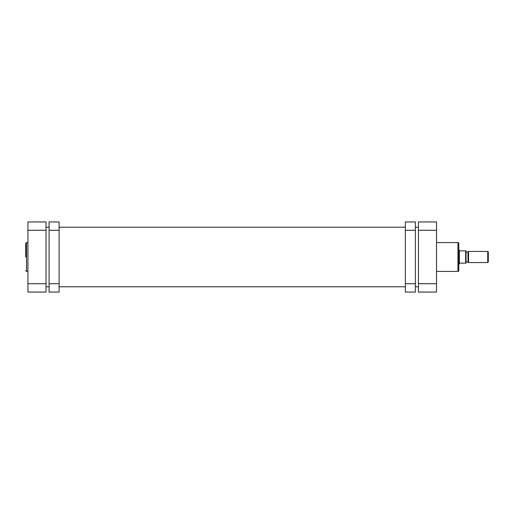 <?xml version="1.0" encoding="UTF-8"?>
<svg xmlns="http://www.w3.org/2000/svg" width="514" height="514" viewBox="0 0 514 514"><rect width="100%" height="100%" fill="white"/><g stroke="black" fill="none" stroke-linecap="round" stroke-linejoin="round"><path stroke-width="0.77" d="M25.7 257L25.7 243.418L25.7 257M27.929 292.068L27.929 221.932L46.016 221.932L46.016 292.068L27.929 292.068M466.031 251.988L467.984 251.988L468.537 251.436L487.741 251.436L488.3 251.988L488.3 262.012L487.741 262.564L487.741 251.436M466.031 262.012L467.984 262.012L468.537 262.564L487.741 262.564M458.796 250.042L459.355 250.183L459.355 263.817L458.796 263.958M459.214 250.042L459.214 263.958M459.355 263.123L466.031 263.123L465.645 263.123L465.645 250.877L459.355 250.877M468.537 251.436L468.537 262.564M467.984 251.988L467.984 262.012M465.645 250.877L466.031 250.877L465.645 250.877M466.031 250.877L466.031 263.123M415.376 230.278L405.353 230.278L405.353 221.932L415.376 221.932L415.376 292.068L405.353 292.068L405.353 283.722L415.376 283.722M405.353 230.278L405.353 283.722M458.796 270.582A0.835 0.835 0 0 1 457.961 271.418L457.961 242.582A0.835 0.835 0 0 1 458.796 243.418L458.796 270.582M436.527 242.582L457.961 242.582M436.527 271.418L457.961 271.418M418.435 230.278L418.435 221.932L436.527 221.932L436.527 230.278L418.435 230.278L418.435 283.722L436.527 283.722L436.527 230.278M436.527 283.722L436.527 292.068L418.435 292.068L418.435 283.722M49.081 283.722L59.104 283.722L59.104 292.068L49.081 292.068L49.081 221.932L59.104 221.932L59.104 230.278L49.081 230.278M59.104 283.722L59.104 230.278M27.929 242.582L26.535 242.582L26.535 271.418L25.7 270.582M27.929 283.722L46.016 283.722M46.016 230.278L27.929 230.278M26.535 242.582L25.7 243.418M27.929 271.418L26.535 271.418M46.016 227.22L49.081 227.22M59.104 227.22L405.353 227.22M415.376 227.22L418.435 227.22M46.016 286.78L49.081 286.78M59.104 286.78L405.353 286.78M415.376 286.78L418.435 286.78"/></g></svg>
